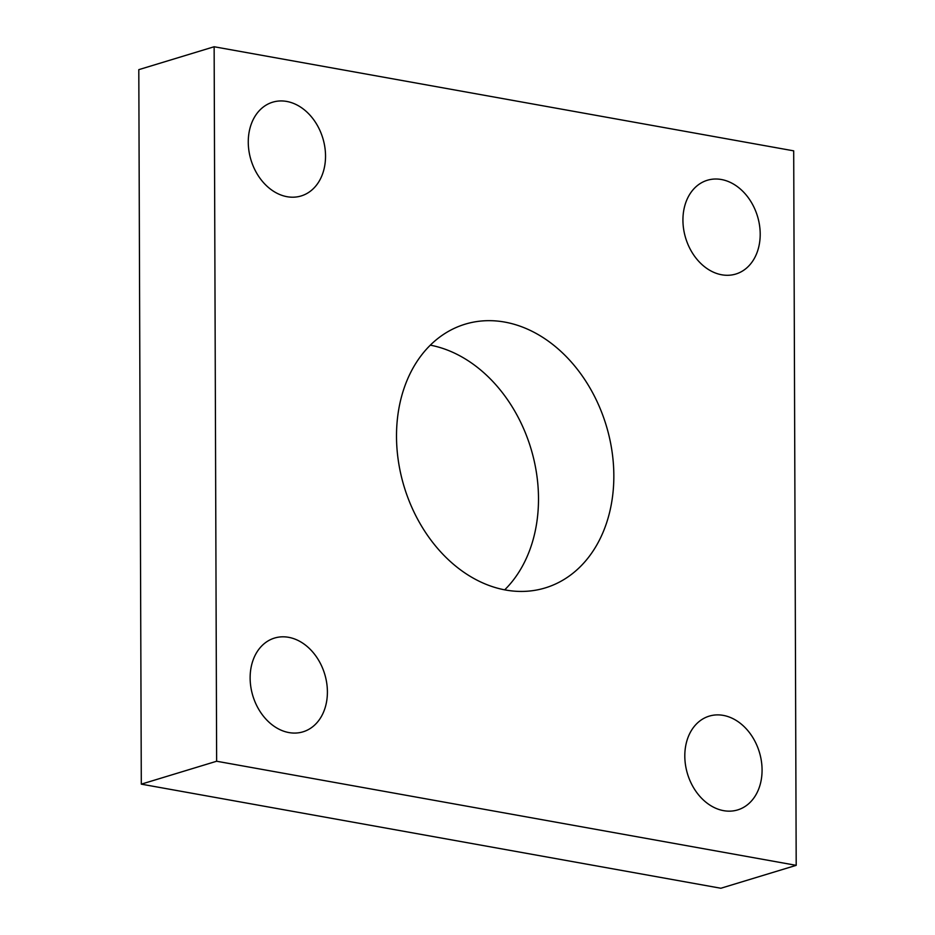 <?xml version="1.0" encoding="UTF-8"?>
<svg xmlns="http://www.w3.org/2000/svg" width="935" height="935" viewBox="0 0 935 935"><rect width="100%" height="100%" fill="white"/><g stroke="black" fill="none" stroke-linecap="round" stroke-linejoin="round"><path stroke-width="1.4" d="M327.402 691.888A48.994 37.54 -106.9 0 1 303.022 731.824A48.994 37.54 -106.9 0 1 252.859 695.862A48.994 37.54 -106.9 0 1 274.516 638.067A48.994 37.54 -106.9 0 1 327.402 691.888M760.202 234.089A48.994 37.54 -106.9 0 1 735.822 274.037A48.994 37.54 -106.9 0 1 685.659 238.074A48.994 37.54 -106.9 0 1 707.316 180.268A48.994 37.54 -106.9 0 1 760.202 234.089M762.072 769.961A48.994 37.54 -106.9 0 1 737.692 809.909A48.994 37.54 -106.9 0 1 687.529 773.935A48.994 37.54 -106.9 0 1 709.186 716.14A48.994 37.54 -106.9 0 1 762.072 769.961M325.532 156.016A48.994 37.54 -106.9 0 1 301.152 195.953A48.994 37.54 -106.9 0 1 250.989 159.99A48.994 37.54 -106.9 0 1 272.646 102.195A48.994 37.54 -106.9 0 1 325.532 156.016M613.839 475.564A137.807 105.573 -106.9 0 1 545.257 587.905A137.807 105.573 -106.9 0 1 404.165 486.761A137.807 105.573 -106.9 0 1 465.081 324.2A137.807 105.573 -106.9 0 1 613.839 475.564M504.69 589.845A137.807 105.573 73.1 0 0 538.502 498.472A137.807 105.573 73.1 0 0 430.31 345.155M796.199 865.342L793.698 150.851L214.138 46.75L138.801 69.657L141.302 784.149L216.639 761.242L796.199 865.342L720.862 888.25L141.302 784.149M214.138 46.75L216.639 761.242"/></g></svg>
